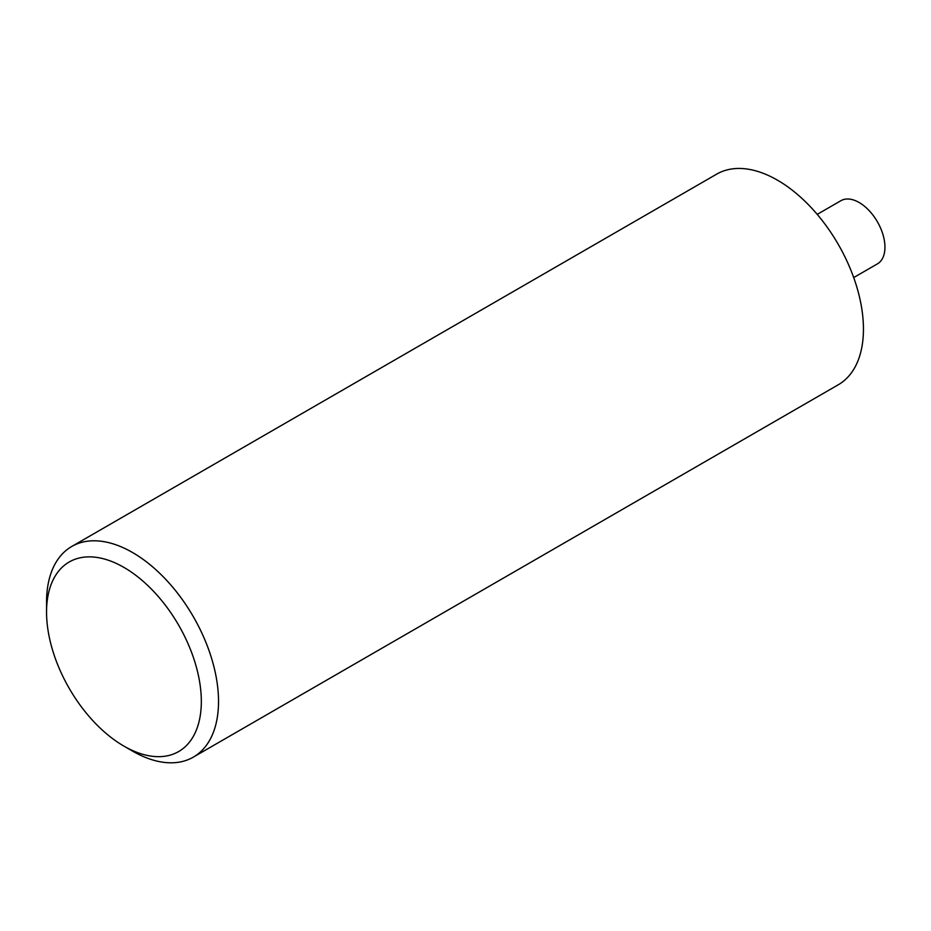 <?xml version="1.0" encoding="UTF-8"?>
<svg xmlns="http://www.w3.org/2000/svg" width="931" height="931" viewBox="0 0 931 931"><rect width="100%" height="100%" fill="white"/><g stroke="black" fill="none" stroke-linecap="round" stroke-linejoin="round"><path stroke-width="1.4" d="M817.22 214.374L840.902 200.7A36.484 21.064 60 0 1 859.15 202.516A36.484 21.064 60 0 1 882.984 234.659A36.484 21.064 60 0 1 877.386 263.892L853.704 277.566M46.666 607.315A121.612 70.209 60 0 1 51.787 571.052A121.612 70.209 60 0 1 71.734 546.485A121.612 70.209 60 0 1 178.81 594.816A121.612 70.209 60 0 1 213.292 732.546A121.612 70.209 60 0 1 193.345 757.112A121.612 70.209 60 0 1 128.129 748.419M71.734 546.485L716.661 174.144A121.612 70.209 60 0 1 823.726 222.474A121.612 70.209 60 0 1 858.207 360.204A121.612 70.209 60 0 1 838.261 384.782L193.345 757.112M132.539 751.096L123.939 746.127A109.451 63.192 60 0 1 46.55 612.086A109.451 63.192 60 0 1 123.939 567.41A109.451 63.192 60 0 1 201.329 701.45A109.451 63.192 60 0 1 123.939 746.127L132.539 751.096A121.612 70.209 60 0 0 218.529 701.45A121.612 70.209 60 0 0 132.539 552.514A121.612 70.209 60 0 0 46.55 602.159L46.55 612.086"/></g></svg>
